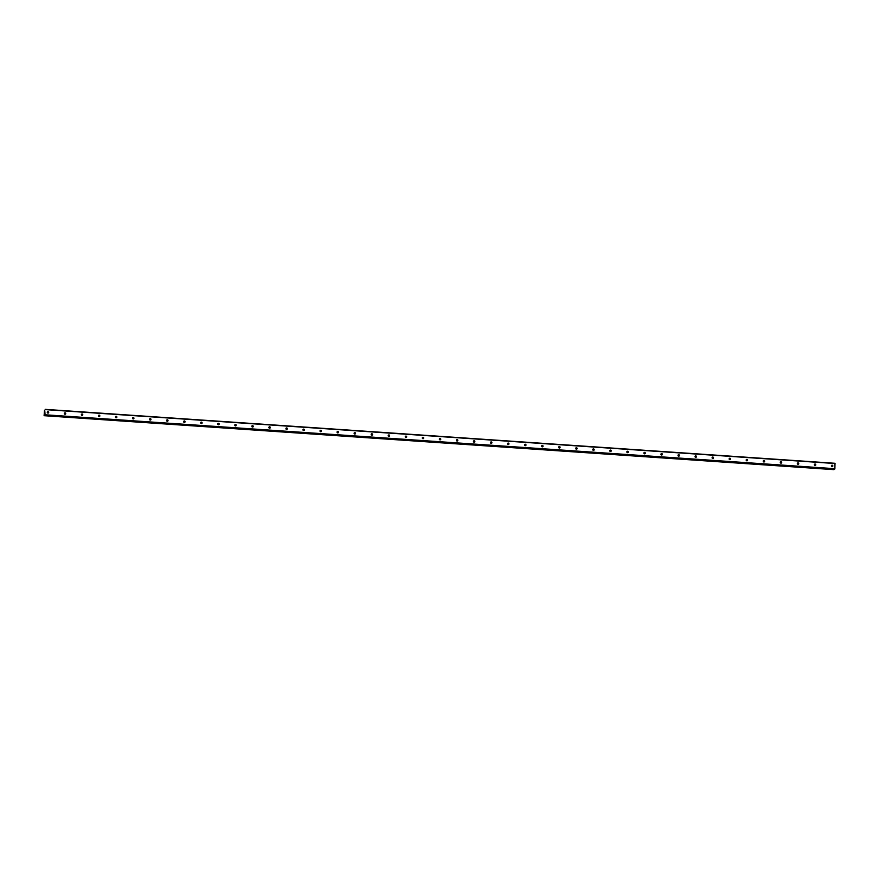 <?xml version="1.0" encoding="UTF-8"?>
<svg xmlns="http://www.w3.org/2000/svg" width="879" height="879" viewBox="0 0 879 879"><rect width="100%" height="100%" fill="white"/><g stroke="black" fill="none" stroke-linecap="round" stroke-linejoin="round"><path stroke-width="1.32" d="M47.971 413.097A0.725 0.703 -124.8 0 1 47.576 411.779A0.725 0.703 -124.8 0 1 48.675 412.196A0.725 0.703 -124.8 0 1 47.971 413.097A0.725 0.703 55.2 0 0 47.312 412.163M65.013 414.262A0.725 0.703 -124.8 0 1 64.617 412.943A0.725 0.703 -124.8 0 1 65.716 413.361A0.725 0.703 -124.8 0 1 65.013 414.262A0.725 0.703 55.2 0 0 64.354 413.328M82.066 415.426A0.725 0.703 -124.8 0 1 81.67 414.108A0.725 0.703 -124.8 0 1 82.758 414.525A0.725 0.703 -124.8 0 1 82.066 415.426A0.725 0.703 55.2 0 0 81.395 414.481M99.107 416.591A0.725 0.703 -124.8 0 1 98.712 415.273A0.725 0.703 -124.8 0 1 99.81 415.69A0.725 0.703 -124.8 0 1 99.107 416.591A0.725 0.703 55.2 0 0 98.448 415.646M116.149 417.756A0.725 0.703 -124.8 0 1 115.764 416.437A0.725 0.703 -124.8 0 1 116.852 416.855A0.725 0.703 -124.8 0 1 116.149 417.756A0.725 0.703 55.2 0 0 115.49 416.811M133.19 418.92A0.725 0.703 55.2 0 0 132.542 417.975M133.245 417.481A0.725 0.703 -124.8 0 1 133.641 418.8A0.725 0.703 -124.8 0 1 132.542 418.382A0.725 0.703 -124.8 0 1 133.245 417.481M150.243 420.085A0.725 0.703 -124.8 0 1 149.859 418.767A0.725 0.703 -124.8 0 1 150.946 419.184A0.725 0.703 -124.8 0 1 150.243 420.085A0.725 0.703 55.2 0 0 149.584 419.14M167.296 421.25A0.725 0.703 -124.8 0 1 166.9 419.931A0.725 0.703 -124.8 0 1 167.999 420.338A0.725 0.703 -124.8 0 1 167.296 421.25A0.725 0.703 55.2 0 0 166.636 420.305M184.337 422.414A0.725 0.703 -124.8 0 1 183.942 421.096A0.725 0.703 -124.8 0 1 185.04 421.502A0.725 0.703 -124.8 0 1 184.337 422.414A0.725 0.703 55.2 0 0 183.678 421.47M201.39 423.579A0.725 0.703 -124.8 0 1 200.994 422.261A0.725 0.703 -124.8 0 1 202.093 422.667A0.725 0.703 -124.8 0 1 201.39 423.579A0.725 0.703 55.2 0 0 200.731 422.634M218.431 424.744A0.725 0.703 -124.8 0 1 218.036 423.425A0.725 0.703 -124.8 0 1 219.135 423.832A0.725 0.703 -124.8 0 1 218.431 424.744A0.725 0.703 55.2 0 0 217.772 423.799M235.484 425.897A0.725 0.703 -124.8 0 1 235.089 424.59A0.725 0.703 -124.8 0 1 236.176 424.996A0.725 0.703 -124.8 0 1 235.484 425.897A0.725 0.703 55.2 0 0 234.814 424.964M252.515 427.062A0.725 0.703 55.2 0 0 251.866 426.128M252.57 425.634A0.725 0.703 -124.8 0 1 252.965 426.941A0.725 0.703 -124.8 0 1 251.866 426.535A0.725 0.703 -124.8 0 1 252.57 425.634M269.567 428.227A0.725 0.703 -124.8 0 1 269.183 426.908A0.725 0.703 -124.8 0 1 270.271 427.326A0.725 0.703 -124.8 0 1 269.567 428.227A0.725 0.703 55.2 0 0 268.908 427.293M286.62 429.391A0.725 0.703 -124.8 0 1 286.224 428.073A0.725 0.703 -124.8 0 1 287.323 428.491A0.725 0.703 -124.8 0 1 286.62 429.391A0.725 0.703 55.2 0 0 285.961 428.458M303.662 430.556A0.725 0.703 -124.8 0 1 303.277 429.238A0.725 0.703 -124.8 0 1 304.365 429.655A0.725 0.703 -124.8 0 1 303.662 430.556A0.725 0.703 55.2 0 0 303.002 429.611M320.714 431.721A0.725 0.703 -124.8 0 1 320.319 430.402A0.725 0.703 -124.8 0 1 321.417 430.82A0.725 0.703 -124.8 0 1 320.714 431.721A0.725 0.703 55.2 0 0 320.055 430.776M337.756 432.886A0.725 0.703 -124.8 0 1 337.36 431.567A0.725 0.703 -124.8 0 1 338.459 431.985A0.725 0.703 -124.8 0 1 337.756 432.886A0.725 0.703 55.2 0 0 337.096 431.941M354.808 434.05A0.725 0.703 -124.8 0 1 354.413 432.732A0.725 0.703 -124.8 0 1 355.512 433.149A0.725 0.703 -124.8 0 1 354.808 434.05A0.725 0.703 55.2 0 0 354.149 433.105M371.839 435.215A0.725 0.703 55.2 0 0 371.191 434.27M371.894 433.776A0.725 0.703 -124.8 0 1 372.289 435.094A0.725 0.703 -124.8 0 1 371.191 434.676A0.725 0.703 -124.8 0 1 371.894 433.776M388.903 436.38A0.725 0.703 -124.8 0 1 388.507 435.061A0.725 0.703 -124.8 0 1 389.595 435.468A0.725 0.703 -124.8 0 1 388.903 436.38A0.725 0.703 55.2 0 0 388.232 435.435M405.944 437.544A0.725 0.703 -124.8 0 1 405.549 436.226A0.725 0.703 -124.8 0 1 406.647 436.632A0.725 0.703 -124.8 0 1 405.944 437.544A0.725 0.703 55.2 0 0 405.285 436.599M422.986 438.709A0.725 0.703 -124.8 0 1 422.601 437.39A0.725 0.703 -124.8 0 1 423.689 437.797A0.725 0.703 -124.8 0 1 422.986 438.709A0.725 0.703 55.2 0 0 422.327 437.764M440.038 439.874A0.725 0.703 -124.8 0 1 439.643 438.555A0.725 0.703 -124.8 0 1 440.742 438.962A0.725 0.703 -124.8 0 1 440.038 439.874A0.725 0.703 55.2 0 0 439.379 438.929M457.08 441.027A0.725 0.703 -124.8 0 1 456.695 439.72A0.725 0.703 -124.8 0 1 457.783 440.126A0.725 0.703 -124.8 0 1 457.08 441.027A0.725 0.703 55.2 0 0 456.421 440.093M474.133 442.192A0.725 0.703 -124.8 0 1 473.737 440.873A0.725 0.703 -124.8 0 1 474.836 441.291A0.725 0.703 -124.8 0 1 474.133 442.192A0.725 0.703 55.2 0 0 473.473 441.258M491.163 443.357A0.725 0.703 55.2 0 0 490.515 442.423M491.218 441.928A0.725 0.703 -124.8 0 1 491.614 443.236A0.725 0.703 -124.8 0 1 490.515 442.829A0.725 0.703 -124.8 0 1 491.218 441.928M508.227 444.521A0.725 0.703 -124.8 0 1 507.831 443.203A0.725 0.703 -124.8 0 1 508.93 443.62A0.725 0.703 -124.8 0 1 508.227 444.521A0.725 0.703 55.2 0 0 507.557 443.587M525.268 445.686A0.725 0.703 -124.8 0 1 524.873 444.367A0.725 0.703 -124.8 0 1 525.972 444.785A0.725 0.703 -124.8 0 1 525.268 445.686A0.725 0.703 55.2 0 0 524.609 444.741M542.31 446.851A0.725 0.703 -124.8 0 1 541.925 445.532A0.725 0.703 -124.8 0 1 543.013 445.95A0.725 0.703 -124.8 0 1 542.31 446.851A0.725 0.703 55.2 0 0 541.651 445.906M559.363 448.015A0.725 0.703 -124.8 0 1 558.967 446.697A0.725 0.703 -124.8 0 1 560.066 447.114A0.725 0.703 -124.8 0 1 559.363 448.015A0.725 0.703 55.2 0 0 558.703 447.07M576.404 449.18A0.725 0.703 -124.8 0 1 576.02 447.861A0.725 0.703 -124.8 0 1 577.107 448.279A0.725 0.703 -124.8 0 1 576.404 449.18A0.725 0.703 55.2 0 0 575.745 448.235M593.457 450.345A0.725 0.703 -124.8 0 1 593.061 449.026A0.725 0.703 -124.8 0 1 594.16 449.444A0.725 0.703 -124.8 0 1 593.457 450.345A0.725 0.703 55.2 0 0 592.798 449.4M610.498 451.509A0.725 0.703 -124.8 0 1 610.103 450.191A0.725 0.703 -124.8 0 1 611.202 450.597A0.725 0.703 -124.8 0 1 610.498 451.509A0.725 0.703 55.2 0 0 609.839 450.564M627.551 452.674A0.725 0.703 -124.8 0 1 627.156 451.356A0.725 0.703 -124.8 0 1 628.254 451.762A0.725 0.703 -124.8 0 1 627.551 452.674A0.725 0.703 55.2 0 0 626.892 451.729M644.593 453.839A0.725 0.703 -124.8 0 1 644.197 452.52A0.725 0.703 -124.8 0 1 645.296 452.927A0.725 0.703 -124.8 0 1 644.593 453.839A0.725 0.703 55.2 0 0 643.933 452.894M661.634 455.003A0.725 0.703 55.2 0 0 660.975 454.058M661.689 453.564A0.725 0.703 -124.8 0 1 662.074 454.882A0.725 0.703 -124.8 0 1 660.986 454.465A0.725 0.703 -124.8 0 1 661.689 453.564M678.687 456.157A0.725 0.703 -124.8 0 1 678.291 454.85A0.725 0.703 -124.8 0 1 679.39 455.256A0.725 0.703 -124.8 0 1 678.687 456.157A0.725 0.703 55.2 0 0 678.028 455.223M695.728 457.322A0.725 0.703 -124.8 0 1 695.344 456.014A0.725 0.703 -124.8 0 1 696.432 456.421A0.725 0.703 -124.8 0 1 695.728 457.322A0.725 0.703 55.2 0 0 695.069 456.388M712.781 458.486A0.725 0.703 -124.8 0 1 712.386 457.168A0.725 0.703 -124.8 0 1 713.484 457.585A0.725 0.703 -124.8 0 1 712.781 458.486A0.725 0.703 55.2 0 0 712.122 457.552M729.823 459.651A0.725 0.703 -124.8 0 1 729.438 458.333A0.725 0.703 -124.8 0 1 730.526 458.75A0.725 0.703 -124.8 0 1 729.823 459.651A0.725 0.703 55.2 0 0 729.163 458.717M746.875 460.816A0.725 0.703 -124.8 0 1 746.48 459.497A0.725 0.703 -124.8 0 1 747.579 459.915A0.725 0.703 -124.8 0 1 746.875 460.816A0.725 0.703 55.2 0 0 746.216 459.871M763.917 461.98A0.725 0.703 -124.8 0 1 763.521 460.662A0.725 0.703 -124.8 0 1 764.62 461.079A0.725 0.703 -124.8 0 1 763.917 461.98A0.725 0.703 55.2 0 0 763.258 461.035M780.959 463.145A0.725 0.703 55.2 0 0 780.31 462.2M781.013 461.706A0.725 0.703 -124.8 0 1 781.409 463.024A0.725 0.703 -124.8 0 1 780.31 462.618A0.725 0.703 -124.8 0 1 781.013 461.706M798.011 464.31A0.725 0.703 -124.8 0 1 797.616 462.991A0.725 0.703 -124.8 0 1 798.714 463.409A0.725 0.703 -124.8 0 1 798.011 464.31A0.725 0.703 55.2 0 0 797.352 463.365M815.064 465.474A0.725 0.703 -124.8 0 1 814.668 464.156A0.725 0.703 -124.8 0 1 815.756 464.573A0.725 0.703 -124.8 0 1 815.064 465.474A0.725 0.703 55.2 0 0 814.394 464.53M832.105 466.639A0.725 0.703 -124.8 0 1 831.71 465.321A0.725 0.703 -124.8 0 1 832.809 465.738A0.725 0.703 -124.8 0 1 832.105 466.639A0.725 0.703 55.2 0 0 831.446 465.694M44.675 412.68L44.455 413.394M44.708 411.669L44.697 412.328M44.51 410.482L44.093 415.69L44.477 414.514L45.071 414.778L44.752 410.504M833.929 469.639L44.093 415.69L834.094 469.122M834.643 469.155L44.818 415.229L834.885 468.694L834.995 463.288L45.181 409.361M45.236 409.603L835.05 463.53M44.994 415.108L834.808 469.034M45.071 414.778L834.885 468.694M44.192 415.668L834.006 469.595M44.214 415.613L834.028 469.529M44.225 415.558L834.039 469.485M44.236 415.47L834.05 469.397"/></g></svg>
